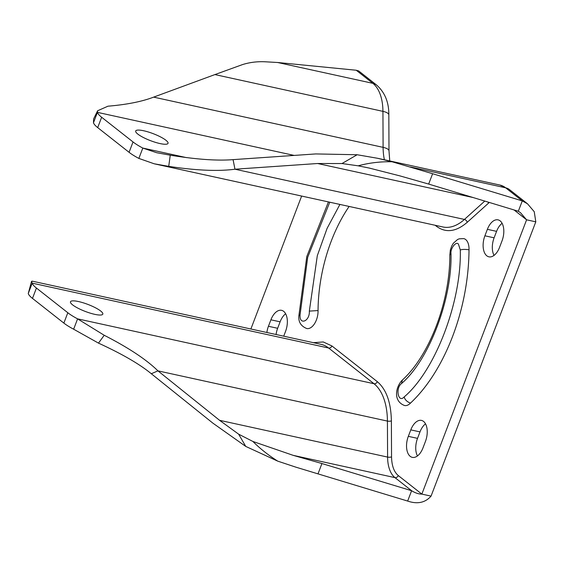 <?xml version="1.0" encoding="UTF-8"?>
<svg xmlns="http://www.w3.org/2000/svg" width="564" height="564" viewBox="0 0 564 564"><rect width="100%" height="100%" fill="white"/><g stroke="black" fill="none" stroke-linecap="round" stroke-linejoin="round"><path stroke-width="0.85" d="M465.674 239.545A14.206 7.917 -77.7 0 0 463.763 238.621L459.258 238.819L457.545 239.517L453.308 243.296L451.637 246.179L450.326 250.056L449.832 255.02L451.017 253.821C450.079 248.731 456.114 240.842 458.433 244.127L460.302 250C462.226 249.288 465.131 249.225 469.015 249.796A14.206 7.917 -77.7 0 0 465.674 239.545M159.993 143.559A17.308 3.744 20.9 0 0 168.03 143.341A17.308 3.744 20.9 0 0 160.536 136.925A17.308 3.744 20.9 0 0 143.728 130.77A17.308 3.744 20.9 0 0 135.691 130.989A17.308 3.744 20.9 0 0 143.185 137.404A17.308 3.744 20.9 0 0 159.993 143.559M78.516 301.55A17.308 3.744 -159.1 0 1 95.323 307.711A17.308 3.744 -159.1 0 1 102.81 314.127A17.308 3.744 -159.1 0 1 94.773 314.345A17.308 3.744 -159.1 0 1 77.973 308.191A17.308 3.744 -159.1 0 1 70.479 301.775A17.308 3.744 -159.1 0 1 78.516 301.55M266.871 332.499A15.602 8.693 102.3 0 1 268.436 326.281L270.91 319.809A15.602 8.693 102.3 0 1 281.577 310.334A15.602 8.693 102.3 0 1 285.567 331.343L283.72 336.186M408.322 436.346A15.602 8.693 -77.7 0 0 412.319 457.362A15.602 8.693 -77.7 0 0 422.986 447.886L425.453 441.415A15.602 8.693 -77.7 0 0 421.463 420.406A15.602 8.693 -77.7 0 0 410.796 429.881L408.322 436.346L417.529 438.362L419.997 431.89A15.602 8.693 102.3 0 1 425.531 423.846M339.916 204.436L327.113 228.328L317.313 255.682L309.333 311.109C309.953 321.268 299.35 325.639 300.041 314.938L298.864 315.889C298.307 321.917 300.922 326.126 306.71 328.523A14.206 7.917 -77.7 0 0 318.047 310.56A114.908 64.021 102.3 0 1 349.13 206.445M250.881 329.002L301.641 196.053M407.652 501.065L411.607 490.715C415.273 492.992 418.685 494.12 421.851 494.106L526.593 219.812L520.494 212.713L518.323 211.246L522.278 200.897L527.509 203.794L534.249 211.712L535.8 221.828L431.058 496.123C425.221 502.736 417.416 504.385 407.652 501.065L295.79 467.133L277.735 461.14L245.756 446.42L238.65 434.174L252.919 441.471C259.948 448.549 268.217 455.106 277.735 461.14M410.465 403.126C406.898 401.716 404.811 399.636 404.205 396.901C398.297 403.493 395.16 388.314 401.455 383.598L402.456 379.967C395.956 386.121 392.537 401.025 404.557 405.516A14.206 7.917 -77.7 0 0 410.465 403.126A143.277 79.834 -77.7 0 0 469.015 249.796M484.906 235.801L487.374 229.337A15.602 8.693 102.3 0 1 498.04 219.861A15.602 8.693 102.3 0 1 502.03 240.87L499.563 247.342A15.602 8.693 102.3 0 1 488.896 256.817A15.602 8.693 102.3 0 1 484.906 235.801L494.106 237.818A15.602 8.693 -77.7 0 0 494.036 255.393M417.452 455.931A15.602 8.693 102.3 0 1 417.529 438.362M268.436 326.281L277.643 328.29A15.602 8.693 -77.7 0 0 276.071 334.515M285.645 313.774A15.602 8.693 -77.7 0 0 280.111 321.825L277.643 328.29M502.108 223.302A15.602 8.693 -77.7 0 0 496.581 231.353L494.106 237.818M233.073 159.633L234.955 169.214L317.631 163.511L341.995 163.539L357.139 154.74L315.748 153.93L233.073 159.633C217.415 160.923 196.469 159.443 170.243 155.199L156.644 152.703L142.812 148.071A34.044 7.367 -159.1 0 1 133.033 141.952L101.647 117.263A34.044 7.367 -159.1 0 1 97.438 112.363L97.621 110.763L107.964 106.194C126.787 104.615 142.015 101.59 153.641 97.128L214.905 74.582L382.935 111.355A14.185 4.392 179.7 0 1 388.829 114.887C388.949 102.373 384.909 92.454 376.703 85.129L358.669 70.937L356.236 70.246L372.867 83.338A42.561 23.709 102.3 0 1 382.935 111.355L383.104 147.352A45.395 25.295 -77.7 0 0 384.394 159.767M376.703 85.129A14.185 11.372 128.2 0 0 372.867 83.338L277.636 62.498L264.981 61.772C257.177 61.42 249.697 62.35 242.541 64.578L214.905 74.582M277.636 62.498L356.236 70.246M431.058 496.123L421.851 494.106L398.262 475.544C393.968 471.885 391.733 465.66 391.55 456.868L391.381 420.871C391 402.4 386.305 389.322 377.288 381.645L331.914 345.943A2.834 2.277 -51.8 0 1 328.629 348.023A56.745 31.619 -77.7 0 0 320.994 344.343L32.317 281.168L31.563 281.316L28.263 293.506A34.044 7.367 -159.1 0 0 32.479 298.398L36.434 288.049A34.044 7.367 -159.1 0 1 32.218 283.149L28.263 293.506M245.756 446.42L212.931 423.183L151.314 373.742C139.787 364.217 122.177 354.009 98.481 343.116L73.644 329.207A34.044 7.367 -159.1 0 1 63.859 323.094L32.479 298.398M357.139 154.74L377.725 158.308L392.058 161.762L432.609 173.719L428.661 184.068L518.323 211.246M527.509 203.794L509.475 189.603A14.185 11.372 128.2 0 0 505.647 187.812L522.278 200.897L432.609 173.719M186.472 157.624L142.812 148.071L138.857 158.421L154.212 163.793L168.728 166.366L170.243 155.199M435.175 225.283L436.578 226.383C445.941 233.158 456.142 231.811 467.196 222.336A2.834 1.861 47.9 0 0 464.426 219.438L234.955 169.214C218.275 171.456 196.202 170.504 168.728 166.366M294.147 155.417L97.438 112.363L93.483 122.719A34.044 7.367 20.9 0 0 97.699 127.612L129.078 152.308A34.044 7.367 20.9 0 0 138.857 158.421M97.621 110.763L93.624 118.891L93.483 122.719M309.333 311.109L318.047 310.56M298.864 315.889L306.795 256.528L328.431 201.919M31.563 281.316L32.218 283.149L328.629 348.023L374.002 383.724L77.592 318.857A34.044 7.367 -159.1 0 1 67.814 312.738L36.434 288.049M73.644 329.207L77.592 318.857L104.227 335.277C128.529 347.727 146.436 359.585 157.948 370.865L151.314 373.742M98.481 343.116L104.227 335.277M391.55 456.868A2.834 0.881 -0.3 0 1 387.595 457.08L219.565 420.307L238.65 434.174M219.565 420.307L157.948 370.865L387.419 421.082A56.745 31.619 -77.7 0 0 374.002 383.724A2.834 2.277 -51.8 0 0 377.288 381.645M398.262 475.544A2.834 2.277 -51.8 0 1 394.976 477.63L411.607 490.715L321.938 463.537L293.174 455.345L252.919 441.471M321.938 463.537L317.99 473.887M428.661 184.068L399.89 175.883L369.357 168.093L358.182 165.823L341.995 163.539M392.058 161.762C380.312 161.515 369.018 162.869 358.182 165.823M467.196 222.336L489.284 202.448M331.914 345.943L323.271 341.953L313.408 342.686M514.072 209.963L526.593 219.812L535.8 221.828M389.752 160.937L388.998 150.884A14.185 4.392 179.7 0 0 383.104 147.352L153.641 97.128M509.475 189.603L499.923 185.048A42.561 23.709 102.3 0 1 505.647 187.812L410.409 166.965M97.699 127.612L101.647 117.263M129.078 152.308L133.033 141.952M300.041 314.938L307.69 257.304L329.757 202.208M488.424 203.181A2.834 1.861 47.9 0 0 487.966 202.046M154.212 163.793L442.895 226.968A56.745 31.619 -77.7 0 0 464.426 219.438L484.772 201.08M436.578 226.383A2.834 2.277 128.2 0 0 436.762 225.628M391.381 420.871A2.834 0.881 -0.3 0 1 387.419 421.082L387.595 457.08A31.21 17.392 102.3 0 0 394.976 477.63L293.174 455.345M401.455 383.598C428.866 360.361 452.109 299.491 451.017 253.821M460.302 250C461.564 301.684 435.239 370.626 404.205 396.901M63.859 323.094L67.814 312.738M473.027 197.52L317.631 163.511M410.796 429.881L419.997 431.89M270.91 319.809L280.111 321.825M487.374 229.337L496.581 231.353M388.829 114.887L388.998 150.884M499.923 185.048L377.725 158.308M402.336 380.073C429.401 355.574 450.016 301.959 449.832 255.006M370.062 168.248L369.357 168.093"/></g></svg>
